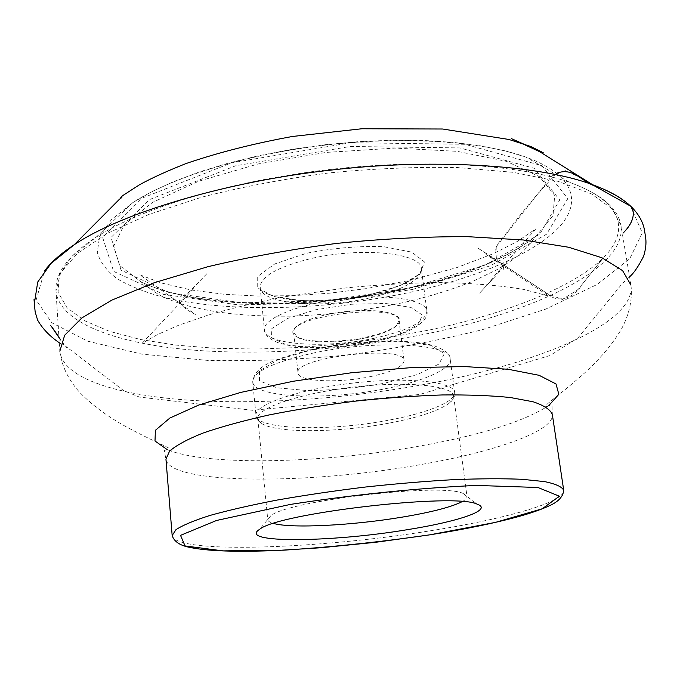 <?xml version="1.0" encoding="UTF-8"?>
<svg xmlns="http://www.w3.org/2000/svg" width="680" height="680" viewBox="0 0 680 680"><rect width="100%" height="100%" fill="white"/><g stroke="black" fill="none" stroke-linecap="round" stroke-linejoin="round"><path stroke-width="0.51" stroke-dasharray="3.4 2.55" d="M462.204 501.636C465.57 499.808 467.177 498.134 467.015 496.604L463.148 493.476C442.85 482.656 288.099 500.556 270.81 515.729L267.758 519.656C267.954 521.186 269.892 522.452 273.589 523.464M389.929 422.96C418.548 417.452 438.217 410.95 448.944 403.444C452.327 400.851 453.883 398.387 453.619 396.041C453.144 385.594 407.388 380.791 353.387 387.107C299.37 393.295 255.909 408.416 257.839 418.693C258.12 421.039 260.194 423.087 264.078 424.83C282.616 433.483 342.184 432.191 389.929 422.96M370.26 376.644C392.02 371.969 403.291 366.656 404.073 360.714C405.518 344.309 292.859 357.34 298.01 372.988C298.12 381.692 338.325 383.392 370.26 376.644M365.653 337.9C340.714 343.341 309.417 343.409 298.384 337.781L293.751 332.868C288.439 315.426 400.248 302.49 399.058 320.679L395.666 326.527C389.81 331.032 379.805 334.824 365.653 337.9M365.865 337.238C380.256 334.101 390.43 330.242 396.389 325.652C409.896 315.392 382.432 307.207 344.658 311.695C306.858 315.953 281.988 330.191 297.483 337.101C308.712 342.839 340.519 342.771 365.865 337.238M556.903 173.196C539.707 190.927 523.558 210.026 508.47 230.503L496.731 245.276L497.165 260.567L547.74 293.87L562.335 299.489L578.102 289.468L603.007 258.23L581.494 285.218C573.538 299.6 555.823 302.957 547.332 293.599L477.649 247.971L495.907 259.556L486.192 254.558L549.1 296.233L523.898 289.442C499.987 285.455 472.43 283.152 441.235 282.548C410.754 282.854 378.947 284.648 345.814 287.929L286.331 296.556C260.907 301.333 235.152 307.402 209.049 314.78L178.508 325.286L157.565 334.543L142.078 343.324L193.817 288.388L191.293 290.19C189.601 291.797 189.516 291.771 191.02 290.122L207.68 272.841L188.029 292.969C182.112 298.8 179.494 303.603 180.166 307.377L179.189 299.668C180.055 304.844 185.453 309.757 195.389 314.406L139.672 274.737L161.279 282.974L191.046 289.969L224.128 294.27L257.813 296.038L293.173 295.655L329.392 293.19L365.653 288.702L410.567 280.253L456.85 267.589L493.416 253.649L517.174 241.536L535.789 228.905L490.603 280.253L492.498 278.8C493.765 277.55 493.688 277.729 492.277 279.335L479.562 293.19L495.006 276.59C500.65 271.065 503.319 266.262 503.004 262.191L503.82 269.935C503.642 266.866 501.194 263.551 496.493 259.981L495.627 247.46L551.837 175.967L565.412 170.671L576.266 175.669L630.521 206.125L627.538 203.447M630.521 206.125L642.294 232.866L629.816 258.596L597.065 284.503L545.879 309.06L481.984 329.808C435.616 341.156 390.184 349.579 345.67 355.104C301.18 359.524 255.28 361.301 207.969 360.425L141.899 354.144L87.771 341.207L51.773 322.745L36.133 299.99L44.548 270.887M172.168 535.525C174.803 554.31 319.005 548.99 430.703 530.731C504.254 519.163 565.369 502.231 563.703 490.229M422.322 464.304C494.896 451.664 554.702 431.052 552.33 414.451L552.015 405.62L548.887 405.484C524.39 421.286 482.35 434.622 422.748 445.502C327.131 463.131 208.734 466.735 167.246 449.642L164.228 450.491L165.945 459.153C169.082 485.214 312.12 484.483 422.322 464.304M630.963 285.099L620.985 225.59C618.077 208.191 600.882 193.757 569.381 182.282L526.039 157.139L505.155 150.85L480.921 145.894L453.671 142.4L423.87 140.48L392.088 140.207L358.998 141.619L325.337 144.695L291.856 149.387L259.318 155.567L228.446 163.089L199.869 171.768L174.139 181.39L151.674 191.743L132.779 202.64L111.316 219.733L99.603 236.521L97.282 252.323C100.07 262.208 106.837 271.116 117.589 279.047C130.254 286.339 145.732 292.468 164.024 297.423C231.047 313.361 329.154 310.123 413.899 291.49C475.558 277.695 529.873 255.587 556.486 229.874C582.513 204.323 576.419 175.474 526.039 157.139C482.256 141.372 405.059 135.898 325.38 145.095C245.709 154.334 171.802 177.293 132.779 202.64L96.322 237.023L71.85 256.334L59.33 274.992L58.072 292.264L66.938 307.606L84.566 320.705L109.522 331.355L140.403 339.49L175.924 345.108L214.931 348.262L256.385 349.036L299.361 347.505L343.009 343.782L386.512 337.943L429.054 330.08C500.157 314.95 564.102 291.159 597.669 263.067C630.462 235.169 627.538 203.006 569.381 182.282C518.891 164.483 425.527 158.397 328.227 169.651C230.919 180.914 141.415 208.156 96.322 237.023C68.281 255.382 54.825 273.36 55.972 290.964C59.228 322.898 116.314 343.247 188.981 349.758C262.531 356.031 350.574 349.639 429.828 333.157C534.395 311.559 626.943 268.49 620.985 225.59L612.314 208.972L591.506 193.91L558.237 181.373L513.102 172.312L457.767 167.577C416.627 166.727 373.575 168.53 328.61 172.975C283.815 178.917 241.494 186.992 201.629 197.208L148.835 214.455L106.964 233.588L77.444 253.394L60.622 272.808L55.972 290.964L59.84 351.177C62.858 379.091 120.267 395.947 193.409 400.477C267.444 404.796 356.15 397.834 436.228 382.194C541.85 361.7 635.987 322.635 630.963 285.099C632.536 299.676 629.383 314.271 621.52 328.89C612.943 343.57 600.755 358.164 584.962 372.657C566.457 389.079 558.373 394.885 550.834 401.038C546.584 404.541 544.501 406.555 544.587 407.082L548.887 405.484M412.615 289.416L490.382 265.795L546.567 234.218L567.808 198.636L541.884 165.665L464.975 144.305L350.88 142.706L231.514 162.843L142.078 198.144L102.654 237.516L113.645 271.379L163.625 294.414L238.374 304.878L325.057 302.906L412.615 289.416M410.329 287.819L485.622 264.868L539.699 234.269L559.716 199.937L534.174 168.283L459.875 147.917L350.276 146.481L235.705 165.767L149.506 199.589L111.044 237.456L121.091 270.181L169.048 292.57L241.306 302.796L325.372 300.917L410.329 287.819M409.351 288.337C465.706 275.74 508.087 258.204 536.503 235.722L553.027 215.594L554.702 195.381L539.478 176.681L506.549 161.373L457.156 151.334L395.021 148.095L326.23 152.405L258.273 163.922L198.518 181.262L152.719 202.308L124.159 224.74L113.603 246.415L119.858 265.719L140.531 281.537C195.237 309.4 313.225 310.08 409.351 288.337M370.914 294.431L400.834 285.243L420.104 273.717L424.413 261.894L411.765 252.127L383.639 246.696C358.53 245.854 332.75 248.064 306.298 253.325L274.779 263.942L257.712 276.386L257.72 287.963L273.598 296.48L301.401 300.611C324.207 300.968 347.378 298.911 370.914 294.431M370.048 297.849C322.116 309.094 260.925 304.249 260.151 287.385C260.372 276.896 276.505 267.486 308.55 259.165C359.142 246.534 421.991 252.781 421.387 268.727C420.325 280.262 403.214 289.969 370.048 297.849M374.901 338.104C326.553 348.865 265.055 345.185 264.444 329.885C262.625 318.716 298.579 303.781 343.153 298.699C387.719 293.471 426.13 299.795 426.912 311.083C425.697 321.572 408.357 330.582 374.901 338.104M390.023 419.934C427.703 412.887 456.076 401.447 454.648 392.385C454.163 381.667 407.736 376.669 352.92 383.078C298.087 389.351 254.031 404.821 256.003 415.37C256.564 430.075 331.194 431.57 390.023 419.934M312.248 353.277C374.808 339.43 451.673 343.655 450.185 358.938C451.741 368.959 423.649 381.242 386.214 388.552C327.769 400.656 253.427 398.046 252.705 381.786C253.155 371.798 273.003 362.296 312.248 353.277M313.769 349.256L278.553 359.448L259.505 370.804L259.471 380.876L276.947 387.804L307.53 390.583C332.588 390.26 358.096 387.846 384.072 383.333L417.282 374.561L438.991 364.038L444.337 353.591L430.831 345.363L399.908 341.326C372.036 341.25 343.324 343.893 313.769 349.256M373.796 341.615L341.87 346.392C319.923 347.82 301.163 347.174 285.6 344.428L271.507 337.798L271.83 328.567L287.504 318.469L316.013 309.689L351.373 304.257L385.526 303.467L410.839 307.385L422.297 314.959L418.438 324.42L400.979 333.872L373.796 341.615M59.84 351.177C61.651 365.729 68.042 379.219 79.033 391.654C90.746 403.997 105.944 415.412 124.627 425.926C146.387 437.682 155.584 441.49 164.331 445.765C169.278 448.196 171.76 449.684 171.793 450.211L167.246 449.642M536.503 235.722C508.674 257.601 466.421 274.941 409.734 287.742C313.31 309.74 193.885 308.558 140.531 281.537L154.853 292.179L161.661 296.08C167.475 299.022 175.041 301.954 184.373 304.878C214.566 313.029 245.131 316.582 290.708 316.14C328.865 314.874 366.528 310.326 403.69 302.515C429.428 296.633 453.016 289.323 474.47 280.576L497.156 269.586L512.261 260.1C519.163 254.932 523.413 251.353 524.994 249.356L536.503 235.722M260.151 287.385L264.444 329.885C264.52 334.806 269.17 339.107 278.383 342.788L287.419 345.185L305.226 347.335C327.505 348.168 350.548 346.273 374.357 341.64C406.368 335.529 429.921 321.878 426.912 311.083L421.387 268.727C421.829 269.314 421.217 270.827 419.551 273.241C418.464 274.295 418.072 276.199 405.135 283.186C395.675 287.547 384.149 291.312 370.558 294.482C339.787 301.368 302.727 302.745 280.067 297.916C257.201 291.414 262.743 290.156 260.151 287.385M270.81 515.729L259.641 529.321M463.148 493.476L477.122 504.152M257.839 418.693L267.758 519.656M453.619 396.041L467.015 496.604M448.944 403.444C453.577 399.143 455.481 395.462 454.648 392.385L450.185 358.938C450.423 354.28 445.128 349.92 434.308 345.856C420.928 341.947 401.353 340.433 375.564 341.309C354.238 342.474 333.387 345.117 313.021 349.256C278.715 358.199 255.119 363.834 252.705 381.786L256.003 415.37C255.901 418.548 258.587 421.702 264.078 424.83M293.751 332.868L298.01 372.988M399.058 320.679L404.073 360.714M395.666 326.527L396.389 325.652M298.384 337.781L297.483 337.101M629.578 276.794L622.123 283.747L578.017 337.866L550.052 355.495L419.73 394.468L252.467 410.286L139.34 397.052L123.547 390.541L66.691 347.012C65.382 345.576 70.159 352.818 58.93 336.957M58.965 337.526L64.115 345.644L59.304 342.779"/><path stroke-width="1.02" d="M406.733 529.779C457.971 521.73 493.739 509.838 477.122 504.152C455.387 492.617 278.171 513.119 259.641 529.321C236.852 543.541 331.398 542.368 406.733 529.779M273.589 523.464C291.762 528.649 352.444 525.419 401.378 517.267C430.848 512.38 451.12 507.169 462.204 501.636M630.521 206.125L594.201 185.742C581.638 181.28 572.976 167.059 556.903 173.196M629.578 276.794C633.794 273.258 638.503 266.356 643.688 256.113C645.711 249.254 646.391 243.321 645.719 238.315L644.47 229.942C642.932 221.858 638.707 214.302 631.813 207.264C635.894 215.585 631.057 225.216 623.016 233.138L623.568 232.441C631.941 224.57 636.276 213.715 630.81 206.304L631.813 207.264C623.067 198.704 610.002 191.191 592.611 184.731C536.206 163.557 425.255 158.78 329.366 170.289C232.042 180.906 124.108 211.276 74.264 244.706C60.681 253.691 50.779 262.421 44.548 270.887M429.837 534.828L495.44 522.385L542.258 508.776L559.385 496.213L537.931 487.492L476.331 485.427C416.993 488.163 355.079 494.479 290.581 504.381L216.58 520.463L180.531 535.356L185.054 545.938L223.031 550.885L283.628 550.179C331.534 547.137 380.264 542.019 429.837 534.828M563.703 490.229C561.969 486.778 555.662 483.913 544.774 481.627L522.096 479.289C502.8 478.49 479.885 478.618 453.339 479.663C425.221 481.27 395.76 483.743 364.956 487.084C334.195 490.866 304.946 495.185 277.202 500.046C251.124 505.087 228.786 510.195 210.179 515.38C194.157 520.472 182.758 525.223 175.993 529.644L172.168 535.525C174.012 541.314 179.477 545.19 188.581 547.154C198.024 549.193 210.205 550.477 225.139 550.987C240.371 551.446 257.457 551.284 276.411 550.519L320.764 547.765L375.717 542.292L430.134 534.786C464.21 529.388 493.45 523.387 517.846 516.774C531.275 513.052 542.113 509.226 550.375 505.291C558.748 501.347 563.193 496.323 563.703 490.229L552.33 414.451C550.4 409.624 543.966 405.39 533.027 401.761L510.391 397.528C491.206 395.556 468.477 394.706 442.221 394.952C414.443 395.887 385.365 397.962 355.011 401.175C324.725 404.982 295.945 409.598 268.685 415.029C243.066 420.784 221.136 426.81 202.904 433.1C187.221 439.382 176.094 445.417 169.541 451.206L165.945 459.153L172.168 535.525M548.887 405.484L558.841 394.289L556.002 383.953L539.121 375.317L508.054 369.257L464.151 366.554L410.499 367.676L351.721 372.716L293.344 381.233L240.848 392.385L198.721 405.05L169.864 418.038L155.397 430.304L154.998 441.014L167.246 449.642M630.963 285.099L622.6 270.657L601.936 257.754L568.625 247.248L523.226 239.972L467.406 236.657C425.841 236.547 382.296 238.799 336.753 243.398C291.372 249.314 248.455 257.074 208.02 266.671L154.436 282.642L111.894 300.093L81.864 317.925L64.694 335.206L59.84 351.177M627.538 203.447C619.514 196.605 607.869 190.366 592.611 184.731L539.69 151.708L511.488 138.66L543.201 152.703L530.672 146.455L508.921 139.468L442.654 129.013L361.887 128.758L292.476 136.468C253.776 143.514 218.356 152.524 186.201 163.489C166.812 171.139 151.172 178.279 139.264 184.918L122.434 195.789L120.114 198.492C122.723 196.758 122.366 197.141 119.059 199.631L74.264 244.706L51.102 263.364L37.723 282.022L34.433 302.966C33.617 295.077 34.289 302.812 34.442 304.674L35.164 311.916L37.604 320.084C42.381 328.559 49.614 336.124 59.304 342.779M58.93 336.957C55.352 331.976 42.169 313.029 58.965 337.526"/></g></svg>

